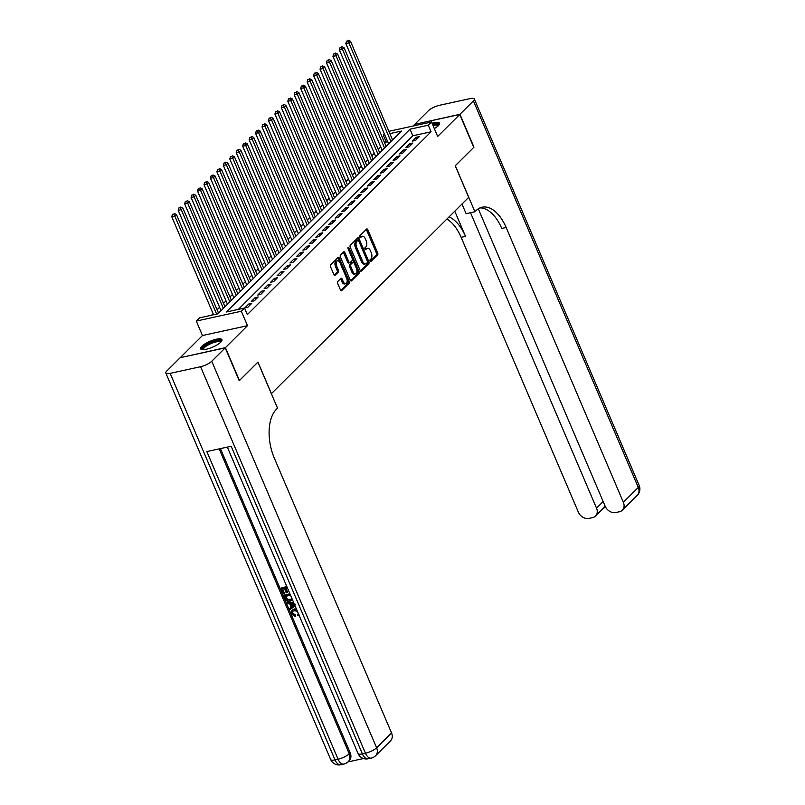 <?xml version="1.0" encoding="UTF-8"?>
<svg xmlns="http://www.w3.org/2000/svg" width="805" height="805" viewBox="0 0 805 805"><rect width="100%" height="100%" fill="white"/><g stroke="black" fill="none" stroke-linecap="round" stroke-linejoin="round"><path stroke-width="1.21" d="M370.069 261.082A1.026 0.553 77.7 0 0 370.894 261.545L377.615 254.853A1.459 0.795 77.7 0 0 377.706 252.931L367.794 229.707A1.459 0.795 77.7 0 0 366.849 228.912A1.459 0.795 77.7 0 0 366.607 229.043L359.885 235.734A1.026 0.553 77.7 0 0 360.66 237.545L361.526 236.67A4.669 2.546 77.7 0 1 362.29 236.237A4.669 2.546 77.7 0 1 365.319 238.793L366.144 240.725A4.669 2.546 77.7 0 1 365.873 246.873L365.007 247.739A1.026 0.553 77.7 0 0 365.782 249.54L366.647 248.675A4.669 2.546 77.7 0 1 367.412 248.242A4.669 2.546 77.7 0 1 370.431 250.788L371.256 252.73A4.669 2.546 77.7 0 1 370.994 258.868L370.129 259.733A1.026 0.553 77.7 0 0 370.069 261.082M220.771 342.175A11.602 3.2 -23.1 0 0 221.949 339.7A11.602 3.2 -23.1 0 0 213.255 340.082A11.602 3.2 -23.1 0 0 201.783 346.321A11.602 3.2 -23.1 0 0 200.606 348.796A11.602 3.2 -23.1 0 0 209.3 348.404A11.602 3.2 -23.1 0 0 220.771 342.175M434.318 128.599A11.602 3.2 -23.1 0 0 438.343 125.671A11.602 3.2 -23.1 0 0 439.52 123.195A11.602 3.2 -23.1 0 0 432.023 123.225M337.768 281.549A1.459 0.795 77.7 0 0 337.677 283.471L340.465 289.991A1.459 0.795 77.7 0 0 341.411 290.786A1.459 0.795 77.7 0 0 341.642 290.645L349.108 283.219A1.459 0.795 77.7 0 0 349.199 281.297L339.287 258.073A1.459 0.795 77.7 0 0 338.342 257.278A1.459 0.795 77.7 0 0 338.1 257.409L330.634 264.835A1.459 0.795 77.7 0 0 330.553 266.757L333.914 274.636A1.459 0.795 77.7 0 0 334.86 275.431A1.459 0.795 77.7 0 0 335.091 275.29L338.291 272.11A1.459 0.795 77.7 0 0 338.372 270.188L336.711 266.284A3.904 2.133 77.7 0 1 337.567 260.79A3.904 2.133 77.7 0 1 340.092 262.923L346.613 278.208A3.904 2.133 77.7 0 1 345.758 283.712A3.904 2.133 77.7 0 1 343.232 281.579L342.145 279.033A1.459 0.795 77.7 0 0 341.199 278.238A1.459 0.795 77.7 0 0 340.958 278.369L337.768 281.549M180.441 357.641L225.41 347.659L239.427 380.534L257.962 362.089L271.416 393.645L468.691 197.356L455.228 165.8L473.763 147.355L459.746 114.491L437.668 136.458L431.5 121.998L428.28 125.208L431.078 131.779L247.346 314.594L244.539 308.023L241.319 311.233L196.299 321.074L199.519 317.864L217.773 313.88L401.504 131.054L389.872 133.6M225.41 347.659L247.487 325.693L241.319 311.233M360.147 270.41A1.459 0.795 77.7 0 0 361.083 271.204A1.459 0.795 77.7 0 0 361.324 271.064L368.791 263.638A1.459 0.795 77.7 0 0 368.871 261.716L358.97 238.491A1.459 0.795 77.7 0 0 358.024 237.696A1.459 0.795 77.7 0 0 357.782 237.827L350.316 245.253A1.459 0.795 77.7 0 0 350.235 247.175L360.147 270.41M358.95 273.428L351.483 280.854A1.459 0.795 77.7 0 1 351.242 280.995A1.459 0.795 77.7 0 1 350.306 280.2L340.394 256.966A1.459 0.795 77.7 0 1 340.475 255.044L343.675 251.864A1.459 0.795 77.7 0 1 343.906 251.734A1.459 0.795 77.7 0 1 344.852 252.529L348.877 261.947A1.459 0.795 77.7 0 0 349.823 262.742A1.459 0.795 77.7 0 0 350.054 262.611L352.177 260.498A1.459 0.795 77.7 0 0 352.258 258.586L348.072 248.775A1.026 0.553 77.7 0 1 348.957 247.89L359.03 271.506A1.459 0.795 77.7 0 1 358.95 273.428L357.732 273.69L350.648 280.744M459.746 114.491L414.726 124.332L413.005 126.043M415.491 140.442L419.355 136.598L416.316 137.263L412.442 141.106L415.491 140.442M409.041 146.862L412.905 143.008L409.866 143.672L406.002 147.526L409.041 146.862M402.591 153.272L406.465 149.428L403.426 150.092L399.552 153.936L402.591 153.272M396.151 159.692L400.015 155.838L396.976 156.502L393.102 160.356L396.151 159.692M389.701 166.102L393.565 162.248L390.526 162.922L386.662 166.766L389.701 166.102M383.25 172.512L387.125 168.668L384.076 169.332L380.212 173.186L383.25 172.512M376.81 178.931L380.674 175.077L377.636 175.752L373.762 179.596L376.81 178.931M370.36 185.341L374.224 181.497L371.186 182.161L367.322 186.015L370.36 185.341M363.91 191.761L367.784 187.907L364.735 188.581L360.871 192.425L363.91 191.761M357.47 198.171L361.334 194.327L358.295 194.991L354.421 198.845L357.47 198.171M351.02 204.591L354.884 200.737L351.845 201.411L347.981 205.255L351.02 204.591M344.57 211.001L348.444 207.157L345.395 207.821L341.531 211.665L344.57 211.001M338.13 217.42L341.994 213.567L338.955 214.231L335.081 218.085L338.13 217.42M331.68 223.83L335.544 219.986L332.505 220.651L328.641 224.494L331.68 223.83M325.23 230.25L329.104 226.396L326.055 227.06L322.191 230.914L325.23 230.25M318.79 236.66L322.654 232.816L319.615 233.48L315.741 237.324L318.79 236.66M312.34 243.08L316.204 239.226L313.165 239.89L309.301 243.744L312.34 243.08M305.89 249.49L309.764 245.646L306.715 246.31L302.851 250.154L305.89 249.49M299.45 255.91L303.314 252.056L300.275 252.72L296.401 256.574L299.45 255.91M293 262.319L296.864 258.475L293.825 259.14L289.961 262.983L293 262.319M286.55 268.739L290.424 264.885L287.375 265.549L283.511 269.403L286.55 268.739M280.11 275.149L283.974 271.305L280.935 271.969L277.061 275.813L280.11 275.149M273.66 281.569L277.524 277.715L274.485 278.379L270.621 282.233L273.66 281.569M267.21 287.979L271.084 284.135L268.035 284.799L264.171 288.643L267.21 287.979M260.77 294.399L264.634 290.545L261.595 291.209L257.721 295.063L260.77 294.399M254.32 300.808L258.184 296.965L255.145 297.629L251.281 301.473L254.32 300.808M247.87 307.228L251.744 303.374L248.695 304.038L244.831 307.892L247.87 307.228M431.078 131.779L412.824 135.773L238.35 309.382M387.527 141.298L384.689 142.988M380.745 146.913L378.239 149.398M374.295 153.322L371.789 155.818M367.845 159.742L365.349 162.228M361.405 166.152L358.899 168.648M354.955 172.572L352.449 175.057M348.505 178.982L346.009 181.477M342.065 185.402L339.559 187.887M335.615 191.811L333.109 194.307M329.165 198.231L326.669 200.717M322.714 204.641L320.219 207.137M316.274 211.061L313.769 213.546M309.824 217.471L307.329 219.966M303.374 223.891L300.879 226.376M296.934 230.3L294.429 232.796M290.484 236.72L287.989 239.206M284.034 243.13L281.539 245.616M277.594 249.55L275.089 252.035M271.144 255.96L268.649 258.445M264.694 262.38L262.199 264.865M258.254 268.79L255.749 271.275M251.804 275.209L249.309 277.695M245.354 281.619L242.858 284.105M238.914 288.039L236.408 290.525M232.464 294.449L229.968 296.934M226.014 300.869L223.518 303.354M219.574 307.279L217.068 309.764M213.124 313.698L211.584 315.228M247.487 325.693L202.468 335.534L180.39 357.511M202.468 335.534L196.299 321.074M386.058 141.62L383.25 135.049L384.388 133.922M428.28 125.208L410.027 129.192L226.296 312.018L244.539 308.023M388.896 131.316L431.5 121.998M384.73 134.727L383.25 135.049M412.824 135.773L410.027 129.192M416.316 137.263L417.02 138.913M409.866 143.672L410.57 145.333M403.426 150.092L404.13 151.743M396.976 156.502L397.68 158.162M390.526 162.922L391.23 164.572M384.076 169.332L384.79 170.992M377.636 175.752L378.34 177.402M371.186 182.161L371.89 183.822M364.735 188.581L365.45 190.232M358.295 194.991L359 196.651M351.845 201.411L352.55 203.061M345.395 207.821L346.11 209.481M338.955 214.231L339.66 215.891M332.505 220.651L333.21 222.311M326.055 227.06L326.77 228.721M319.615 233.48L320.32 235.141M313.165 239.89L313.87 241.55M306.715 246.31L307.43 247.97M300.275 252.72L300.979 254.38M293.825 259.14L294.529 260.8M287.375 265.549L288.089 267.21M280.935 271.969L281.639 273.63M274.485 278.379L275.189 280.039M268.035 284.799L268.749 286.459M261.595 291.209L262.299 292.869M255.145 297.629L255.849 299.289M248.695 304.038L249.409 305.699M367.412 248.242L366.195 248.514A4.669 2.546 77.7 0 0 365.43 248.946L366.647 248.675M362.29 236.237L361.073 236.509A4.669 2.546 77.7 0 0 360.308 236.942L361.526 236.67M370.189 261.303L376.398 255.115A1.459 0.795 77.7 0 0 376.488 253.203L366.577 229.968A1.459 0.795 77.7 0 0 366.235 229.425M358.467 240.423L357.752 238.753A1.459 0.795 77.7 0 0 357.4 238.21M360.489 270.953L367.573 263.899A1.459 0.795 77.7 0 0 367.654 261.987L367.513 261.635M367.322 262.521A1.026 0.553 77.7 0 0 367.382 261.182L358.688 240.786A1.026 0.553 77.7 0 0 357.863 240.323L356.937 241.238A4.669 2.546 77.7 0 0 356.675 247.387L362.622 261.323A4.669 2.546 77.7 0 0 365.641 263.869A4.669 2.546 77.7 0 0 366.406 263.436L367.322 262.521M356.997 240.514A1.026 0.553 77.7 0 0 356.645 240.594L357.863 240.323M365.641 263.869L364.424 264.131A4.669 2.546 77.7 0 1 361.405 261.585L355.458 247.648A4.669 2.546 77.7 0 1 355.719 241.51L356.645 240.594M348.837 262.873A1.459 0.795 77.7 0 1 348.605 263.014A1.459 0.795 77.7 0 1 347.659 262.219L343.634 252.8A1.459 0.795 77.7 0 0 343.292 252.247M352.419 259.119L353.868 262.521M356.726 269.222L357.823 271.778L359.03 271.506M353.043 271.728A3.904 2.133 77.7 0 0 355.569 273.851A3.904 2.133 77.7 0 0 356.424 268.357L354.13 262.973A1.459 0.795 77.7 0 0 353.184 262.168A1.459 0.795 77.7 0 0 352.942 262.309L350.829 264.412A1.459 0.795 77.7 0 0 350.749 266.334L353.043 271.728L351.825 271.989A3.904 2.133 77.7 0 0 354.351 274.123L355.569 273.851M352.238 262.46A1.459 0.795 77.7 0 0 351.966 262.44A1.459 0.795 77.7 0 0 351.735 262.571L352.942 262.309M351.825 271.989L349.531 266.606A1.459 0.795 77.7 0 1 349.612 264.684L351.735 262.571M357.732 273.69A1.459 0.795 77.7 0 0 357.823 271.778M345.758 283.712L344.54 283.974A3.904 2.133 77.7 0 1 342.014 281.851L340.928 279.295A1.459 0.795 77.7 0 0 340.575 278.751M337.567 260.79L336.349 261.051A3.904 2.133 77.7 0 0 335.494 266.556L336.711 266.284M334.256 275.179L337.074 272.382A1.459 0.795 77.7 0 0 337.154 270.46L335.494 266.556M339.7 262.148L338.07 258.335A1.459 0.795 77.7 0 0 337.718 257.791M340.807 290.535L347.891 283.481A1.459 0.795 77.7 0 0 347.981 281.569L346.915 279.073M392.568 139.949L350.487 41.276L348.877 42.886L345.838 43.551L388.624 143.874M347.72 40.894L346.502 41.156L347.72 40.894L348.877 42.886L390.958 141.549M348.364 40.25L350.487 41.276M345.838 43.551L346.502 41.156M432.657 124.715A10.032 2.767 156.9 0 1 438.594 125.077A10.032 2.767 156.9 0 1 438.564 125.449M438.151 125.862A9.298 2.556 -23.1 0 0 438.131 125.811A9.298 2.556 -23.1 0 0 433.03 125.59M439.56 123.869A11.522 3.17 -23.1 0 0 432.476 124.292M202.89 349.662A10.032 2.767 156.9 0 1 202.437 349.018A10.032 2.767 156.9 0 1 211.393 342.447A10.032 2.767 156.9 0 1 221.013 341.582A10.032 2.767 156.9 0 1 220.993 341.944M220.57 342.356A9.298 2.556 -23.1 0 0 220.55 342.306A9.298 2.556 -23.1 0 0 211.343 343.453A9.298 2.556 -23.1 0 0 203.403 349.4A9.298 2.556 -23.1 0 0 203.464 349.601A9.298 2.556 -23.1 0 0 203.484 349.652M221.979 340.364A11.522 3.17 -23.1 0 0 210.477 342.377A11.522 3.17 -23.1 0 0 201.069 349.29M459.937 114.3L473.964 147.164L455.298 165.739L474.92 211.745L476.017 210.658A37.171 20.296 -102.3 0 1 482.104 207.217A37.171 20.296 -102.3 0 1 506.154 227.493L623.362 502.27L638.285 487.417L473.41 100.887L459.937 114.3L414.978 124.282M474.92 211.745L466.105 213.677L461.979 204.027M470.523 212.711L596.525 508.136A8.925 7.054 -134.9 0 1 595.519 516.055A8.925 7.054 -134.9 0 1 592.591 517.615L588.998 518.4A8.925 7.054 -134.9 0 1 578.332 512.111L461.134 237.334A37.171 20.296 -102.3 0 0 446.906 219.02M449.019 216.927A37.171 20.296 -102.3 0 1 465.511 236.378L454.775 211.202M473.41 100.887A8.925 2.455 -23.1 0 0 474.316 98.985A8.925 2.455 -23.1 0 0 469.979 98.633L439.56 105.284A8.925 2.455 -23.1 0 0 428.391 110.738L414.917 124.141M478.301 208.807L605.169 506.244A8.925 7.054 -134.9 0 0 615.835 512.533L619.417 511.749A8.925 7.054 -134.9 0 0 622.346 510.189A8.925 7.054 -134.9 0 0 623.362 502.27M479.961 207.911A37.171 20.296 -102.3 0 1 501.777 228.449L506.154 227.493M595.519 516.055L603.992 507.623L604.847 505.52M292.819 611.166L292.789 613.189L295.566 615L295.284 616.68L291.48 613.984L291.762 610.512L294.228 608.993L296.411 609.023M291.762 610.512L294.228 608.993M298.967 615.02L298.132 615.835L297.437 614.768L298.071 614.175M295.022 605.752L289.82 609.878L289.317 608.691L291.189 607.302L289.75 603.941L287.123 603.539L286.62 602.351L287.133 601.838L293.865 603.036M289.317 608.691L291.138 607.212M287.445 587.982L285.292 588.455L287.063 592.601L286.218 592.782L284.447 588.636L281.921 589.19L283.903 593.849L283.068 594.03L280.603 588.264L286.811 586.503M285.966 588.304L287.576 592.088L287.063 592.601M282.595 589.049L284.427 593.335L283.903 593.849M220.439 448.606L350.195 752.816A8.925 7.054 45.1 0 1 349.189 760.735L348.223 761.691A8.925 7.054 -134.9 0 0 349.229 753.772L350.195 752.816M347.991 761.922L363.488 758.531M292.446 599.735L290.162 601.214C287.838 601.727 286.087 600.782 284.92 598.367L283.712 595.549L284.225 595.036L289.911 593.788M225.219 347.861L180.189 357.702L166.716 371.105A8.925 2.455 -23.1 0 0 165.81 373.007A8.925 2.455 -23.1 0 0 170.147 373.359L200.576 366.708A8.925 2.455 -23.1 0 0 211.745 361.264L225.219 347.861L239.236 380.725L257.902 362.149L277.524 408.165L276.427 409.262A37.171 20.296 77.7 0 0 274.334 458.166L391.532 732.942A8.925 7.054 45.1 0 1 390.526 740.862L375.603 755.704A8.925 7.054 -134.9 0 0 376.609 747.785L391.532 732.942M211.745 361.264L376.609 747.785A8.925 2.455 156.9 0 1 365.44 753.228L362.401 753.903L231.176 446.252L206.845 451.575L338.06 759.216L335.021 759.88A8.925 2.455 156.9 0 1 330.684 759.538L165.81 373.007M280.603 588.264L286.962 586.875M283.712 595.549L290.072 594.16M290.545 595.267L285.03 596.475L285.725 598.105L287.033 599.846L289.709 600.097L291.239 599.393L291.712 598.004M285.705 596.324L287.546 599.333L291.46 599.111M285.725 598.105L286.238 597.592M287.033 599.846L287.546 599.333M289.709 600.097L290.223 599.584M286.62 602.351L294.137 603.69M293.101 604.454L290.736 604.092L291.883 606.789L294.68 604.706L293.101 604.454M291.521 604.213L292.396 606.276L295.194 604.193M291.883 606.789L292.396 606.276M297.448 611.448L294.197 610.613L292.507 611.418L292.275 613.702L292.789 613.189M292.275 613.702L295.043 615.513L295.566 615M297.437 614.768L298.303 613.45M293.714 609.506L296.773 609.878M295.043 615.513L295.284 616.68M386.128 146.359L344.037 47.696L342.427 49.296L339.388 49.96L382.184 150.283M341.27 47.304L340.052 47.576L341.27 47.304L342.427 49.296L384.518 147.959M341.914 46.66L344.037 47.696M339.388 49.96L340.052 47.576M379.678 152.779L337.597 54.106L335.987 55.716L332.938 56.38L375.734 156.703M334.83 53.724L333.612 53.985L334.83 53.724L335.987 55.716L378.068 154.379M335.474 53.08L337.597 54.106M332.938 56.38L333.612 53.985M373.228 159.189L331.147 60.526L329.537 62.126L326.498 62.79L369.284 163.113M328.38 60.134L327.162 60.405L328.38 60.134L329.537 62.126L371.618 160.789M329.024 59.489L331.147 60.526M326.498 62.79L327.162 60.405M366.788 165.609L324.697 66.936L323.087 68.546L320.048 69.21L362.844 169.533M321.93 66.553L320.712 66.815L321.93 66.553L323.087 68.546L365.178 167.209M322.574 65.909L324.697 66.936M320.048 69.21L320.712 66.815M360.338 172.018L318.257 73.356L316.647 74.956L313.598 75.62L356.394 175.943M315.48 72.963L314.272 73.235L315.48 72.963L316.647 74.956L358.728 173.618M316.134 72.319L318.257 73.356M313.598 75.62L314.272 73.235M353.888 178.438L311.807 79.765L310.197 81.365L307.158 82.04L349.944 182.363M309.04 79.383L307.822 79.645L309.04 79.383L310.197 81.365L352.278 180.038M309.684 78.739L311.807 79.765M307.158 82.04L307.822 79.645M347.448 184.848L305.357 86.185L303.747 87.785L300.708 88.449L343.504 188.773M302.589 85.793L301.372 86.065L302.589 85.793L303.747 87.785L345.838 186.448M303.233 85.149L305.357 86.185M300.708 88.449L301.372 86.065M340.998 191.268L298.917 92.595L297.307 94.195L294.258 94.869L337.053 195.192M296.139 92.213L294.932 92.474L296.139 92.213L297.307 94.195L339.388 192.868M296.793 91.569L298.917 92.595M294.258 94.869L294.932 92.474M334.548 197.678L292.467 99.015L290.857 100.615L287.818 101.279L330.603 201.602M289.699 98.623L288.482 98.894L289.699 98.623L290.857 100.615L332.938 199.278M290.343 97.979L292.467 99.015M287.818 101.279L288.482 98.894M328.108 204.088L286.017 105.425L284.406 107.025L281.368 107.699L324.163 208.022M283.249 105.042L282.032 105.304L283.249 105.042L284.406 107.025L326.498 205.698M283.893 104.398L286.017 105.425M281.368 107.699L282.032 105.304M321.658 210.507L279.577 111.845L277.967 113.445L274.918 114.109L317.713 214.432M276.799 111.452L275.592 111.724L276.799 111.452L277.967 113.445L320.048 212.107M277.453 110.808L279.577 111.845M274.918 114.109L275.592 111.724M315.208 216.917L273.126 118.255L271.516 119.854L268.478 120.529L311.263 220.852M270.359 117.872L269.142 118.134L270.359 117.872L271.516 119.854L313.598 218.527M271.003 117.228L273.126 118.255M268.478 120.529L269.142 118.134M308.768 223.337L266.676 124.674L265.066 126.274L262.027 126.938L304.823 227.262M263.909 124.282L262.692 124.544L263.909 124.282L265.066 126.274L307.158 224.937M264.553 123.638L266.676 124.674M262.027 126.938L262.692 124.544M302.318 229.747L260.236 131.084L258.626 132.684L255.577 133.348L298.373 233.681M257.459 130.702L256.252 130.963L257.459 130.702L258.626 132.684L300.708 231.357M258.113 130.058L260.236 131.084M255.577 133.348L256.252 130.963M295.868 236.167L253.786 137.494L252.176 139.104L249.137 139.768L291.923 240.091M251.019 137.112L249.802 137.373L251.019 137.112L252.176 139.104L294.258 237.767M251.663 136.468L253.786 137.494M249.137 139.768L249.802 137.373M289.428 242.577L247.336 143.914L245.726 145.514L242.687 146.178L285.483 246.511M244.569 143.531L243.352 143.793L244.569 143.531L245.726 145.514L287.818 244.187M245.213 142.888L247.336 143.914M242.687 146.178L243.352 143.793M282.978 248.997L240.896 150.324L239.286 151.934L236.237 152.598L279.033 252.921M238.119 149.941L236.912 150.203L238.119 149.941L239.286 151.934L281.368 250.597M238.773 149.297L240.896 150.324M236.237 152.598L236.912 150.203M276.528 255.406L234.446 156.744L232.836 158.344L229.797 159.008L272.583 259.341M231.679 156.351L230.461 156.623L231.679 156.351L232.836 158.344L274.918 257.016M232.323 155.717L234.446 156.744M229.797 159.008L230.461 156.623M270.088 261.826L227.996 163.153L226.386 164.763L223.347 165.428L266.143 265.751M225.229 162.771L224.011 163.033L225.229 162.771L226.386 164.763L268.478 263.426M225.873 162.127L227.996 163.153M223.347 165.428L224.011 163.033M263.638 268.236L221.556 169.573L219.946 171.173L216.897 171.837L259.693 272.171M218.779 169.181L217.561 169.453L218.779 169.181L219.946 171.173L262.027 269.846M219.423 168.547L221.556 169.573M216.897 171.837L217.561 169.453M257.187 274.656L215.106 175.983L213.496 177.593L210.457 178.257L253.243 278.58M212.339 175.601L211.121 175.862L212.339 175.601L213.496 177.593L255.577 276.256M212.983 174.957L215.106 175.983M210.457 178.257L211.121 175.862M250.747 281.066L208.656 182.403L207.046 184.003L204.007 184.667L246.803 285M205.889 182.011L204.671 182.282L205.889 182.011L207.046 184.003L249.137 282.676M206.533 181.377L208.656 182.403M204.007 184.667L204.671 182.282M244.297 287.486L202.216 188.813L200.606 190.423L197.557 191.087L240.353 291.41M199.439 188.43L198.221 188.692L199.439 188.43L200.606 190.423L242.687 289.086M200.083 187.786L202.216 188.813M197.557 191.087L198.221 188.692M237.847 293.895L195.766 195.233L194.156 196.833L191.117 197.497L233.903 297.83M192.999 194.84L191.781 195.112L192.999 194.84L194.156 196.833L236.237 295.505M193.643 194.206L195.766 195.233M191.117 197.497L191.781 195.112M231.407 300.315L189.316 201.642L187.706 203.252L184.667 203.917L227.463 304.24M186.549 201.26L185.331 201.522L186.549 201.26L187.706 203.252L229.797 301.915M187.193 200.616L189.316 201.642M184.667 203.917L185.331 201.522M224.957 306.725L182.876 208.062L181.256 209.662L178.217 210.326L221.013 310.66M180.099 207.67L178.881 207.942L180.099 207.67L181.256 209.662L223.347 308.335M180.743 207.036L182.876 208.062M178.217 210.326L178.881 207.942M218.507 313.145L176.426 214.472L174.816 216.082L171.777 216.746L213.597 314.795M173.659 214.09L172.441 214.351L173.659 214.09L174.816 216.082L216.636 314.121M174.303 213.446L176.426 214.472M171.777 216.746L172.441 214.351M366.577 229.968L367.794 229.707M376.488 253.203L377.706 252.931M376.398 255.115L377.615 254.853M357.752 238.753L358.97 238.491M367.654 261.987L368.871 261.716M367.573 263.899L368.791 263.638M360.811 271.174L361.324 271.064M355.719 241.51L356.937 241.238M355.458 247.648L356.675 247.387M361.405 261.585L362.622 261.323M350.97 280.965L351.483 280.854M343.634 252.8L344.852 252.529M347.659 262.219L348.877 261.947M347.931 248.121L348.957 247.89M349.612 264.684L350.829 264.412M349.531 266.606L350.749 266.334M340.928 279.295L342.145 279.033M342.014 281.851L343.232 281.579M337.154 270.46L338.372 270.188M337.074 272.382L338.291 272.11M334.578 275.401L335.091 275.29M338.07 258.335L339.287 258.073M347.981 281.569L349.199 281.297M347.891 283.481L349.108 283.219M341.129 290.756L341.642 290.645M465.511 236.378L461.134 237.334M596.525 508.136L603.156 501.535M638.285 487.417A8.925 7.054 45.1 0 1 637.268 495.337A8.925 8.925 0 0 0 639.19 485.516A8.925 2.455 156.9 0 1 638.285 487.417M170.147 373.359L335.021 759.88A8.925 4.87 77.7 0 0 340.797 764.75L343.836 764.086A8.925 4.87 -102.3 0 1 338.06 759.216A8.925 2.455 156.9 0 0 349.229 753.772L219.181 448.878M227.342 447.097L358.064 753.55A8.925 2.455 156.9 0 0 362.401 753.903A8.925 4.87 77.7 0 0 368.167 758.763L371.216 758.099A8.925 4.87 -102.3 0 1 365.44 753.228L200.576 366.708M293.473 605.602L293.996 605.088M356.806 240.494L358.024 240.232M348.605 263.014L349.823 262.742M351.966 262.44L353.184 262.168M622.346 510.189L637.268 495.337M639.19 485.516L474.316 98.985M603.669 507.935L605.793 507.472M358.064 753.55A8.925 8.925 0 0 0 368.167 758.763M371.216 758.099A8.925 8.925 0 0 0 375.603 755.704M330.684 759.538A8.925 8.925 0 0 0 340.797 764.75M343.836 764.086A8.925 8.925 0 0 0 348.223 761.691M292.557 599.775L292.044 600.288M299.148 614.929L298.635 615.443"/></g></svg>
